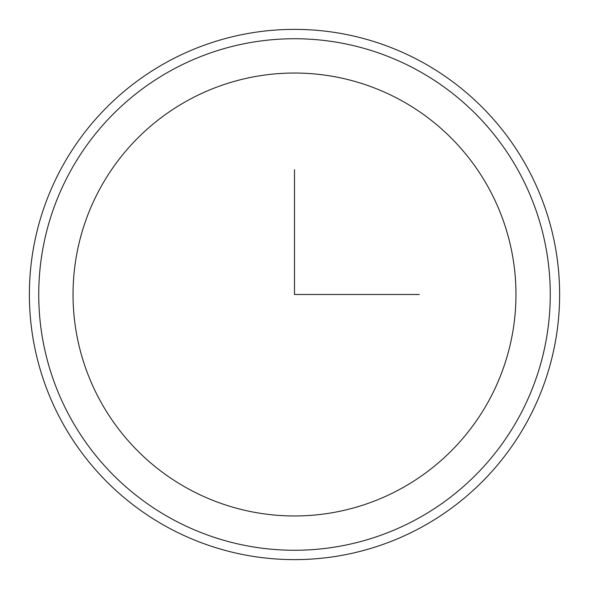 <?xml version="1.0" encoding="UTF-8"?>
<svg xmlns="http://www.w3.org/2000/svg" width="589" height="589" viewBox="0 0 589 589"><rect width="100%" height="100%" fill="white"/><g stroke="black" fill="none" stroke-linecap="round" stroke-linejoin="round"><path stroke-width="0.88" d="M100.152 188.325A221.457 221.457 0 0 1 400.675 100.152A221.457 221.457 0 0 1 488.848 400.675A221.457 221.457 0 0 1 188.325 488.848A221.457 221.457 0 0 1 100.152 188.325M61.83 167.394A265.124 265.124 0 0 1 421.606 61.83A265.124 265.124 0 0 1 527.17 421.606A265.124 265.124 0 0 1 167.394 527.17A265.124 265.124 0 0 1 61.83 167.394M294.5 169.735L294.5 294.5L419.265 294.5M518.953 417.122A255.766 255.766 0 0 1 171.878 518.953A255.766 255.766 0 0 1 70.047 171.878A255.766 255.766 0 0 1 417.122 70.047A255.766 255.766 0 0 1 518.953 417.122"/></g></svg>
